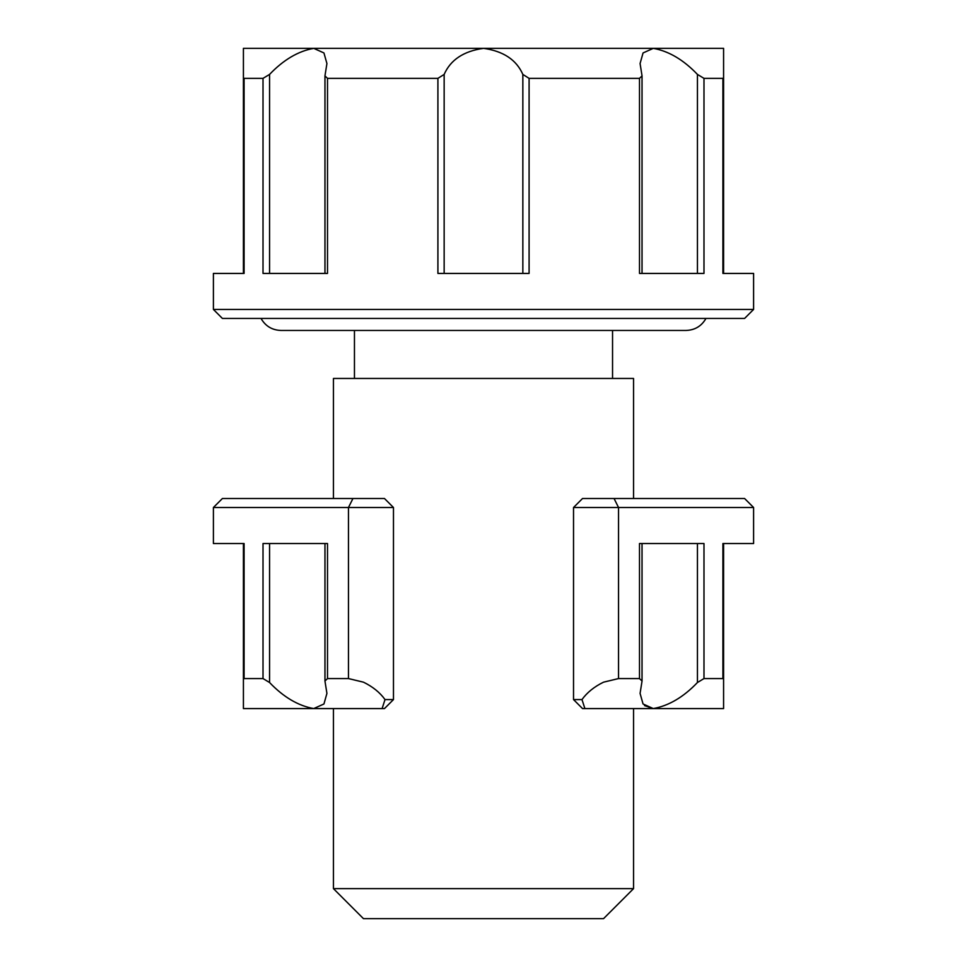 <?xml version="1.0" encoding="UTF-8"?>
<svg xmlns="http://www.w3.org/2000/svg" width="967" height="967" viewBox="0 0 967 967"><rect width="100%" height="100%" fill="white"/><g stroke="black" fill="none" stroke-linecap="round" stroke-linejoin="round"><path stroke-width="1.45" d="M573.528 507.506L582.533 498.501L744.59 498.501L753.595 507.506L573.528 507.506L573.528 699.576L581.977 699.576L584.902 708.581L582.533 708.581L573.528 699.576M213.405 507.506L222.41 498.501L384.467 498.501L393.472 507.506L213.405 507.506L213.405 543.527L244.095 543.527L244.095 678.568L263.012 678.568L263.012 543.527L327.499 543.527L327.499 678.568L348.458 678.568L363.459 682.17C372.73 686.691 379.922 692.493 385.023 699.576L393.472 699.576L393.472 507.506L393.472 699.576L384.467 708.581L243.418 708.581L243.418 679.233L244.095 678.568L243.418 679.233L243.418 543.527M614.045 498.501L618.542 507.506L618.542 678.568L603.541 682.17C594.27 686.691 587.078 692.493 581.977 699.576M723.582 543.527L723.582 708.581L653.269 708.581L643.055 703.976L640.081 693.399L642.04 681.058L639.501 678.568L639.501 543.527L703.988 543.527L703.988 678.568L697.437 682.521L697.437 543.527M703.988 678.568L722.905 678.568L722.905 543.527L753.595 543.527L753.595 507.506M697.437 682.521C683.476 697.134 668.753 705.813 653.269 708.581L584.902 708.581M618.542 678.568L639.501 678.568M382.098 708.581L385.023 699.576M327.499 678.568L324.96 681.058L326.919 693.399L323.945 703.976L313.731 708.581C298.247 705.813 283.524 697.134 269.563 682.521L263.012 678.568M723.582 679.233L722.905 678.568M653.269 708.581L644.542 705.596M384.467 498.501L393.472 507.506M384.467 708.581L393.472 699.576M753.595 309.44L744.59 318.445L222.41 318.445L213.405 309.44L753.595 309.44L753.595 273.431L722.905 273.431L722.905 78.363L703.988 78.363L703.988 273.431L639.501 273.431L639.501 78.363L529.094 78.363L529.094 273.431L437.906 273.431L437.906 78.363L327.499 78.363L327.499 273.431L263.012 273.431L263.012 78.363L269.563 74.411L269.563 273.431M633.554 888.637L603.541 918.65L363.459 918.65L333.446 888.637L633.554 888.637L633.554 708.581M633.554 498.501L633.554 378.46L333.446 378.46L333.446 498.501M243.418 273.431L243.418 77.698L244.095 78.363L243.418 77.698L243.418 48.35L313.731 48.35C298.247 51.118 283.524 59.797 269.563 74.411M327.499 78.363L324.96 75.873L326.919 63.532L323.945 52.955L313.731 48.35L483.5 48.35C463.701 51.118 450.586 59.797 444.155 74.411L444.155 273.431M522.845 273.431L522.845 74.411C516.402 59.797 503.287 51.106 483.5 48.35L653.269 48.35L643.055 52.955L640.081 63.532L642.04 75.873L639.501 78.363M697.437 273.431L697.437 74.411C683.476 59.797 668.753 51.106 653.269 48.35L723.582 48.35L723.582 273.431M263.012 78.363L244.095 78.363L244.095 273.431L213.405 273.431L213.405 309.44M437.906 78.363L444.155 74.411M522.845 74.411L529.094 78.363M697.437 74.411L703.988 78.363M722.905 78.363L723.582 77.698L722.905 78.363M348.458 678.568L348.458 507.506L352.955 498.501M269.563 543.527L269.563 682.521M642.04 681.058L642.04 543.527M324.96 543.527L324.96 681.058M705.97 318.445C701.558 326.121 694.922 330.122 686.074 330.448L280.926 330.448C272.078 330.122 265.442 326.121 261.03 318.445M612.546 378.46L612.546 330.448M354.454 378.46L354.454 330.448M333.446 888.637L333.446 708.581M324.96 75.873L324.96 273.431M642.04 273.431L642.04 75.873"/></g></svg>
